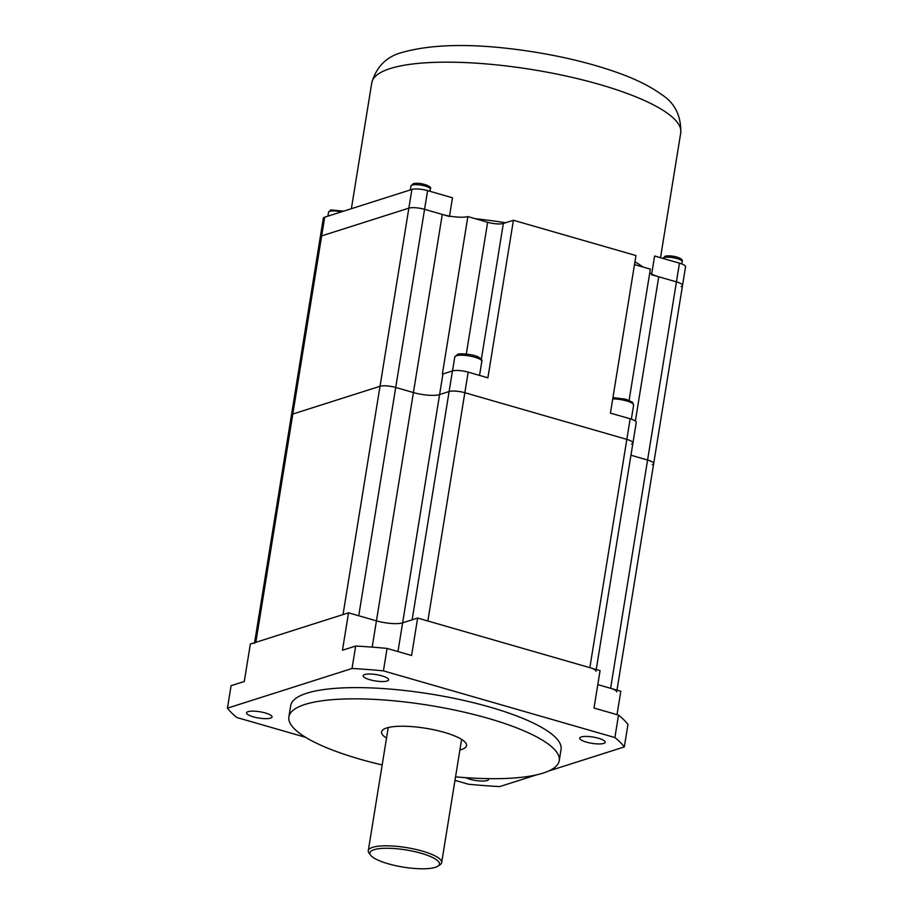 <?xml version="1.0" encoding="UTF-8"?>
<svg xmlns="http://www.w3.org/2000/svg" width="913" height="913" viewBox="0 0 913 913"><rect width="100%" height="100%" fill="white"/><g stroke="black" fill="none" stroke-linecap="round" stroke-linejoin="round"><path stroke-width="1.37" d="M595.949 671.295A11.732 2.899 -170.8 0 0 589.855 667.665L427.855 621L464.831 392.716L626.832 439.381L464.831 392.716A11.732 2.899 9.2 0 0 449.116 391.517A11.732 2.899 9.2 0 1 464.831 392.716L468.164 372.127A11.732 2.899 -170.8 0 0 452.449 370.94L442.931 373.965A19.561 4.827 9.2 0 1 442.349 374.136L467.867 216.575L487.633 222.27A11.732 2.899 -170.8 0 0 503.348 223.468L513.414 220.261L635.95 255.549L610.432 413.11L630.164 418.793A11.732 2.899 9.2 0 1 636.258 422.422L632.926 442.999A11.732 2.899 9.2 0 1 631.545 444.072M449.504 216.084L452.471 197.779L427.604 190.612A11.732 2.899 9.2 0 0 411.9 189.425L324.697 217.18A11.732 2.899 9.2 0 0 323.316 218.253L320.292 236.958A11.732 2.899 9.2 0 1 321.661 235.896L408.864 208.141L380.013 386.279L292.811 414.034L380.013 386.279L343.037 614.563L255.834 642.33A11.732 2.899 -170.8 0 0 254.465 643.391M616.697 691.928A11.732 2.899 -170.8 0 0 610.603 688.311L597.798 684.613L620.817 691.244L617.017 714.662M452.449 370.94L412.14 619.813L402.622 622.837L439.598 394.553A19.561 4.827 9.2 0 1 413.418 392.567L395.717 387.466L413.418 392.567A19.561 4.827 -170.8 0 0 439.598 394.553L449.116 391.517L439.598 394.553L442.931 373.965M254.567 642.729L291.441 415.095A11.732 2.899 9.2 0 1 292.811 414.034A11.732 2.899 9.2 0 0 291.441 415.095L320.292 236.958A11.732 2.899 9.2 0 1 321.661 235.896L408.864 208.141A11.732 2.899 9.2 0 1 424.568 209.328L395.717 387.466A11.732 2.899 9.2 0 0 380.013 386.279A11.732 2.899 9.2 0 1 395.717 387.466L358.741 615.761L376.441 620.851A19.561 4.827 -170.8 0 0 402.622 622.837A19.561 4.827 -170.8 0 1 376.441 620.851L442.269 214.429A19.561 4.827 -170.8 0 0 467.867 216.575M630.164 418.793L626.832 439.381A11.732 2.899 9.2 0 1 632.926 442.999A11.732 2.899 9.2 0 0 626.832 439.381L589.855 667.665M610.603 688.311L647.579 460.015L630.94 455.222L647.579 460.015A11.732 2.899 9.2 0 1 653.674 463.644A11.732 2.899 9.2 0 1 652.293 464.706M468.164 372.127L487.896 377.811L513.414 220.261M634.489 264.576L650.353 269.141L629.114 400.316M649.759 272.804A19.561 4.827 -170.8 0 0 658.73 276.776L676.43 281.877A11.732 2.899 9.2 0 1 682.525 285.507A11.732 2.899 9.2 0 1 681.144 286.568M411.9 189.425L408.864 208.141A11.732 2.899 9.2 0 1 424.568 209.328L442.269 214.429M651.677 274.06L654.598 256.005L679.466 263.161L647.579 460.015A11.732 2.899 9.2 0 1 653.674 463.644L616.983 690.148M455.108 216.872A156.5 38.654 9.2 0 1 458.805 217.146M475.205 218.686A156.5 38.654 9.2 0 1 505.585 222.749M634.934 261.78A156.5 38.654 9.2 0 1 643.014 267.03M427.604 190.612L424.568 209.328L449.436 216.495M651.562 274.71L676.43 281.877A11.732 2.899 9.2 0 1 682.525 285.507L653.674 463.644M679.466 263.161A11.732 2.899 9.2 0 1 685.549 266.79L682.525 285.507M369.822 679.717A12.908 3.184 -170.8 0 0 388.618 679.854A12.908 3.184 -170.8 0 0 381.919 675.86A12.908 3.184 -170.8 0 0 363.123 675.723A12.908 3.184 -170.8 0 0 369.822 679.717M581.239 736.939A12.908 3.184 -170.8 0 0 579.721 738.115A12.908 3.184 -170.8 0 0 589.102 742.783A12.908 3.184 -170.8 0 0 603.698 743.41A12.908 3.184 -170.8 0 0 605.216 742.246A12.908 3.184 -170.8 0 0 595.835 737.578A12.908 3.184 -170.8 0 0 581.239 736.939M465.641 777.659A12.908 3.184 -170.8 0 0 469.841 779.223A12.908 3.184 -170.8 0 0 488.638 779.36A12.908 3.184 -170.8 0 0 488.455 778.652M270.522 718.132A12.908 3.184 -170.8 0 0 272.04 716.967A12.908 3.184 -170.8 0 0 262.659 712.3A12.908 3.184 -170.8 0 0 248.062 711.661A12.908 3.184 -170.8 0 0 246.544 712.836A12.908 3.184 -170.8 0 0 255.925 717.504A12.908 3.184 -170.8 0 0 270.522 718.132M374.033 849.706A35.208 8.696 -170.8 0 0 370.701 855.276A35.208 8.696 -170.8 0 0 399.883 866.517A35.208 8.696 -170.8 0 0 435.296 867.35A35.208 8.696 -170.8 0 0 437.92 866.163A35.208 8.696 -170.8 0 0 418.074 852.434A35.208 8.696 -170.8 0 0 374.033 849.706M370.701 855.276L369.114 853.221A37.171 9.176 9.2 0 1 368.281 850.711A37.171 9.176 9.2 0 1 372.63 847.344A37.171 9.176 9.2 0 1 414.65 849.158A37.171 9.176 9.2 0 1 441.664 862.602A37.171 9.176 9.2 0 1 440.077 864.714L437.92 866.163M459.89 749.995A43.037 10.625 -170.8 0 0 461.499 749.55A43.037 10.625 -170.8 0 0 466.543 745.647A43.037 10.625 -170.8 0 0 435.273 730.092A43.037 10.625 -170.8 0 0 386.621 727.981A43.037 10.625 -170.8 0 0 381.577 731.884A43.037 10.625 -170.8 0 0 386.519 738.115M455.541 776.849A136.939 33.827 -170.8 0 0 543.189 773.083A136.939 33.827 -170.8 0 0 559.235 760.666A136.939 33.827 -170.8 0 0 459.741 711.159A136.939 33.827 -170.8 0 0 304.942 704.459A136.939 33.827 -170.8 0 0 288.885 716.876A136.939 33.827 -170.8 0 0 382.17 764.957M559.235 760.666L561.05 749.436A136.939 33.827 -170.8 0 0 461.556 699.929A136.939 33.827 -170.8 0 0 306.757 693.229A136.939 33.827 -170.8 0 0 290.711 705.646L288.885 716.876M454.982 780.353L468.335 784.21A205.402 50.74 -170.8 0 0 499.731 786.584L536.524 774.875M548.759 770.983L624.309 746.925A205.402 50.74 -170.8 0 0 614.894 737.556L383.426 670.872A205.402 50.74 -170.8 0 0 352.03 668.499L227.451 708.157A205.402 50.74 -170.8 0 0 236.866 717.527L305.638 737.339M383.426 670.872L387.066 648.424L411.58 655.488L417.64 618.055L600.069 670.61L594.009 708.032L618.523 715.096L614.894 737.556M618.523 715.096A205.402 50.74 -170.8 0 1 627.95 724.477L624.309 746.925M227.451 708.157L231.08 685.697L244.285 681.497L250.345 644.076L348.538 612.817L342.466 650.239L355.671 646.039L352.03 668.499M387.066 648.424A205.402 50.74 -170.8 0 0 355.671 646.039M348.538 612.817L376.441 620.851L372.184 647.123M417.64 618.055L402.622 622.837L397.965 651.562M324.697 217.18L255.834 642.33M658.73 276.776L635.368 421.03M466.292 354.05L487.633 222.27M481.334 359.334L503.348 223.468M371.774 82.775C376.601 66.25 387.146 56.024 403.42 52.087C435.775 43.31 479.645 43.333 535.029 52.144C566.517 57.279 594.648 64.344 619.436 73.325C636.304 79.42 650.056 86.29 660.704 93.936C674.57 102.53 681.246 115.495 680.744 132.807A156.5 38.654 -170.8 0 0 567.03 76.236A156.5 38.654 -170.8 0 0 390.113 68.578A156.5 38.654 -170.8 0 0 371.774 82.775L351.379 208.689M481.813 361.4C482.452 360.27 481.356 358.855 478.526 357.143C472.968 353.89 458.292 353.217 457.493 354.404L454.777 357.017A13.695 3.378 9.2 0 1 456.386 355.773A13.695 3.378 9.2 0 1 471.861 356.447A13.695 3.378 9.2 0 1 481.813 361.4L479.542 375.403M612.943 397.577L626.021 399.266L632.367 402.188L633.611 405.121A13.695 3.378 -170.8 0 0 626.786 400.967A13.695 3.378 -170.8 0 0 612.726 398.947M341.279 211.907A9.781 2.419 -170.8 0 0 329.684 211.302A9.781 2.419 -170.8 0 0 328.543 212.193L330.803 209.933L343.722 211.131M430.285 189.071C433.173 186.412 420.037 181.915 413.235 183.684L410.976 185.944A9.781 2.419 9.2 0 1 412.128 185.054A9.781 2.419 9.2 0 1 423.187 185.533A9.781 2.419 9.2 0 1 430.285 189.071L429.932 191.285M662.838 258.493L665.098 256.233C670.987 254.75 684.236 257.98 682.148 261.62A9.781 2.419 -170.8 0 0 675.038 258.082A9.781 2.419 -170.8 0 0 663.979 257.603A9.781 2.419 -170.8 0 0 662.872 258.379M596.235 669.503L632.926 442.999M680.744 132.807L660.51 257.706M454.777 357.017L452.528 370.906M633.611 405.121L631.34 419.158M328.543 212.193L327.904 216.164M410.976 185.944L410.336 189.915M682.148 261.62L681.771 263.925M368.281 850.711L388.23 727.535M441.664 862.602L461.613 739.416"/></g></svg>
